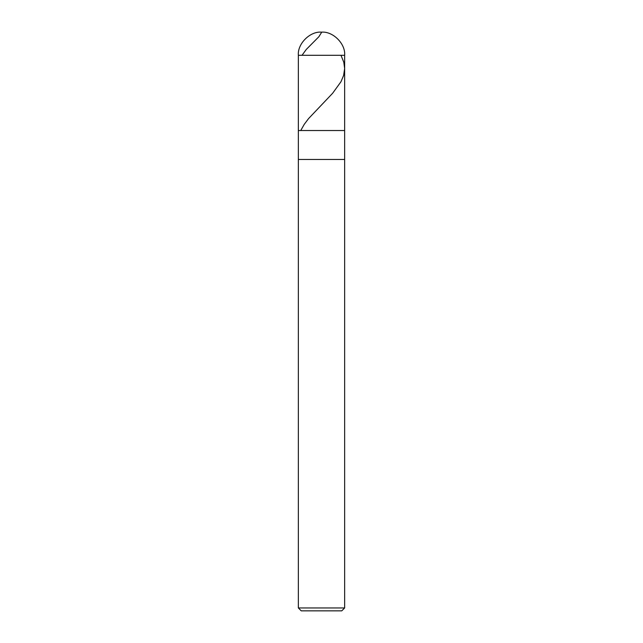 <?xml version="1.0" encoding="UTF-8"?>
<svg xmlns="http://www.w3.org/2000/svg" width="643" height="643" viewBox="0 0 643 643"><rect width="100%" height="100%" fill="white"/><g stroke="black" fill="none" stroke-linecap="round" stroke-linejoin="round"><path stroke-width="0.96" d="M298.352 55.298C297.315 43.845 310.047 31.113 321.5 32.15C332.953 31.113 345.685 43.845 344.648 55.298L298.352 55.298L344.648 55.298L344.648 130.529L298.352 130.529L298.352 55.298L298.352 130.529L344.648 130.529L344.648 55.298C345.685 43.845 332.953 31.113 321.5 32.15C310.047 31.113 297.315 43.845 298.352 55.298M344.648 130.529L298.352 130.529L344.648 130.529L344.648 159.464L298.352 159.464L298.352 130.529L298.352 159.464L344.648 159.464L344.648 607.957L298.352 607.957L298.352 159.464L298.352 607.957L344.648 607.957L341.754 610.85L301.245 610.85L298.352 607.957L301.245 610.85L341.754 610.85L344.648 607.957L344.648 130.529M340.975 55.298L343.796 62.202L344.648 68.536L343.619 75.44L340.951 81.774L332.616 93.283L308.56 118.601L304.235 124.356L300.972 130.111M321.733 32.15L318.864 36.747L306.301 49.423L302.025 55.298"/></g></svg>
